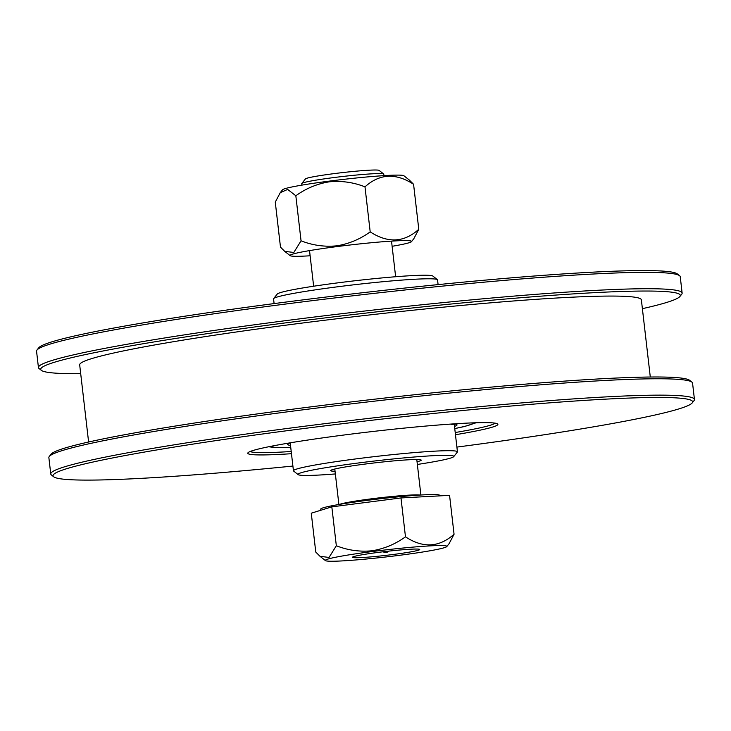 <?xml version="1.0" encoding="UTF-8"?>
<svg xmlns="http://www.w3.org/2000/svg" width="731" height="731" viewBox="0 0 731 731"><rect width="100%" height="100%" fill="white"/><g stroke="black" fill="none" stroke-linecap="round" stroke-linejoin="round"><path stroke-width="1.1" d="M291.468 453.704A125.878 7.246 -6.6 0 1 247.955 452.809A125.878 7.246 -6.6 0 1 344.347 434.963A125.878 7.246 -6.6 0 1 497.637 423.925A125.878 7.246 -6.6 0 1 455.468 434.726M250.139 451.53A123.822 7.127 173.4 0 0 291.212 451.502M36.961 350.048L38.77 347.773A321.932 18.531 -6.6 0 1 285.3 302.131A321.932 18.531 -6.6 0 1 677.299 273.897L679.583 275.697A323.997 18.65 173.4 0 0 285.063 304.114A323.997 18.65 173.4 0 0 36.961 350.048A323.997 18.65 173.4 0 0 36.55 351.182L38.441 367.556A323.997 18.65 -6.6 0 1 286.963 320.489A323.997 18.65 -6.6 0 1 682.133 293.076A323.997 18.65 -6.6 0 1 681.721 294.209L679.912 296.484A321.932 18.531 173.4 0 0 287.667 322.599A321.932 18.531 173.4 0 0 41.384 370.361A321.932 18.531 173.4 0 0 80.702 373.66M682.133 293.076L680.241 276.702A323.997 18.65 173.4 0 0 679.583 275.697M456.902 447.089A321.932 18.531 173.4 0 0 692.23 402.9A321.932 18.531 173.4 0 0 299.975 429.024A321.932 18.531 173.4 0 0 53.701 476.786A321.932 18.531 173.4 0 0 292.903 466.058M53.701 476.786L51.417 474.976A323.997 18.65 -6.6 0 1 50.759 473.971A323.997 18.65 -6.6 0 1 299.271 426.913A323.997 18.65 -6.6 0 1 694.45 399.501A323.997 18.65 -6.6 0 1 694.039 400.625L692.23 402.9M642.394 308.665A321.932 18.531 173.4 0 0 679.912 296.484M49.279 456.473L51.088 454.198A321.932 18.531 -6.6 0 1 297.608 408.556A321.932 18.531 -6.6 0 1 689.616 380.312L691.901 382.121A323.997 18.65 173.4 0 0 297.38 410.539A323.997 18.65 173.4 0 0 49.279 456.473A323.997 18.65 173.4 0 0 48.867 457.606L50.759 473.971M694.45 399.501L692.559 383.126A323.997 18.65 173.4 0 0 691.901 382.121M290.509 445.389A85.225 4.907 -6.6 0 1 287.703 444.485A85.225 4.907 -6.6 0 1 291.011 442.703M88.606 442.008L79.679 364.851A282.723 16.274 -6.6 0 1 296.539 323.787A282.723 16.274 -6.6 0 1 641.37 299.865L650.298 377.013M41.384 370.361L39.099 368.561A323.997 18.65 -6.6 0 1 38.441 367.556M455.212 432.524A123.822 7.127 173.4 0 0 495.216 423.167M453.403 423.916A85.225 4.907 -6.6 0 1 457.03 424.894A85.225 4.907 -6.6 0 1 454.508 426.411M417.355 464.459A78.418 4.514 173.4 0 0 453.723 456.647A78.418 4.514 173.4 0 0 358.172 463.006A78.418 4.514 173.4 0 0 298.184 474.647A78.418 4.514 173.4 0 0 335.365 473.944M298.184 474.647L293.615 471.038A82.548 4.752 -6.6 0 1 293.451 470.782A82.548 4.752 -6.6 0 1 356.765 458.794A82.548 4.752 -6.6 0 1 457.442 451.804A82.548 4.752 -6.6 0 1 457.341 452.096L453.723 456.647M335.045 471.239A45.605 2.622 -6.6 0 1 330.677 470.472A45.605 2.622 -6.6 0 1 365.601 464.002A45.605 2.622 -6.6 0 1 421.129 460A45.605 2.622 -6.6 0 1 417.045 461.754M453.083 423.934L453.156 424.556A82.548 4.752 173.4 0 0 451.009 424.263L450.981 424.081M273.659 298.586L277.277 294.026A78.418 4.514 -6.6 0 1 337.329 282.915A78.418 4.514 -6.6 0 1 432.816 276.035L437.385 279.635A82.548 4.752 173.4 0 0 336.872 286.881A82.548 4.752 173.4 0 0 273.659 298.586A82.548 4.752 173.4 0 0 273.558 298.869L274.098 303.593M438.097 284.615L437.549 279.891A82.548 4.752 173.4 0 0 437.385 279.635M378.439 552.362A33.845 1.946 173.4 0 0 352.479 557.278A33.845 1.946 173.4 0 0 393.762 554.418A33.845 1.946 173.4 0 0 419.722 549.502A33.845 1.946 173.4 0 0 378.439 552.362M301.821 183.463L305.439 178.912A37.144 2.138 -6.6 0 1 333.884 173.649A37.144 2.138 -6.6 0 1 379.115 170.387L383.684 173.996A41.274 2.376 173.4 0 0 333.427 177.615A41.274 2.376 173.4 0 0 301.821 183.463A41.274 2.376 173.4 0 0 301.766 183.609L301.94 185.126M383.939 175.632L383.766 174.124A41.274 2.376 173.4 0 0 383.684 173.996M399.948 555.249A61.166 3.518 173.4 0 0 446.787 546.569A61.166 3.518 173.4 0 0 372.253 551.539A61.166 3.518 173.4 0 0 325.459 560.613A61.166 3.518 173.4 0 0 399.948 555.249M336.333 545.737L329.041 557.451L320.004 556.3L315.774 552.079L311.269 513.189L331.828 506.857L336.333 545.737C347.846 550.297 359.734 551.969 372.006 550.781C384.186 548.817 395.343 544.166 405.477 536.819C422.966 548.351 439.157 547.492 454.061 534.242L449.081 543.69L446.787 546.569M320.863 510.238L320.735 509.105A59.841 3.445 -6.6 0 1 366.633 500.415A59.841 3.445 -6.6 0 1 439.633 495.344L439.696 495.883M331.828 506.857L400.981 497.939L449.565 495.353L454.061 534.242M400.981 497.939L405.477 536.819M409.333 180.045L403.877 175.742A61.166 3.518 173.4 0 0 329.398 181.105A61.166 3.518 173.4 0 0 282.559 189.777L280.265 192.655L287.676 189.42L295.836 195.771C305.969 188.434 317.135 183.773 329.315 181.818C341.578 180.63 353.475 182.311 364.988 186.853C379.608 173.622 395.8 172.763 413.572 184.276L409.342 180.045M392.118 246.292A61.166 3.518 173.4 0 0 411.507 241.632L413.792 238.754L418.781 229.296C404.161 242.537 387.969 243.396 370.197 231.882C360.063 239.22 348.897 243.88 336.726 245.835C324.454 247.032 312.557 245.351 301.053 240.801L293.825 252.46L284.724 251.363L280.485 247.133L275.276 202.112L280.265 192.655M411.507 241.632A61.166 3.518 173.4 0 0 336.973 246.594A61.166 3.518 173.4 0 0 290.18 255.667A61.166 3.518 173.4 0 0 310.118 255.777M418.781 229.296L413.572 184.276M370.197 231.882L364.988 186.853M301.053 240.801L295.836 195.771M454.755 428.54A101.116 5.821 173.4 0 0 472.738 422.874M271.95 446.102A101.116 5.821 173.4 0 0 290.755 447.518M339.732 504.344A41.274 2.376 -6.6 0 1 370.608 498.926A41.274 2.376 -6.6 0 1 420.042 495.061M454.755 428.604L464.761 426.456L476.091 422.765M290.764 447.573L276.492 447.692L268.661 446.76M457.442 451.804L454.225 423.989M293.451 470.782L290.225 442.968M383.254 551.768A3.673 3.673 0 0 0 388.508 551.156M391.524 241.129L395.635 276.729M416.789 459.534L420.892 495.006M325.459 560.613L320.123 556.401M309.524 250.614L313.645 286.223M334.789 469.019L338.892 504.491M290.18 255.667L284.871 251.473"/></g></svg>
